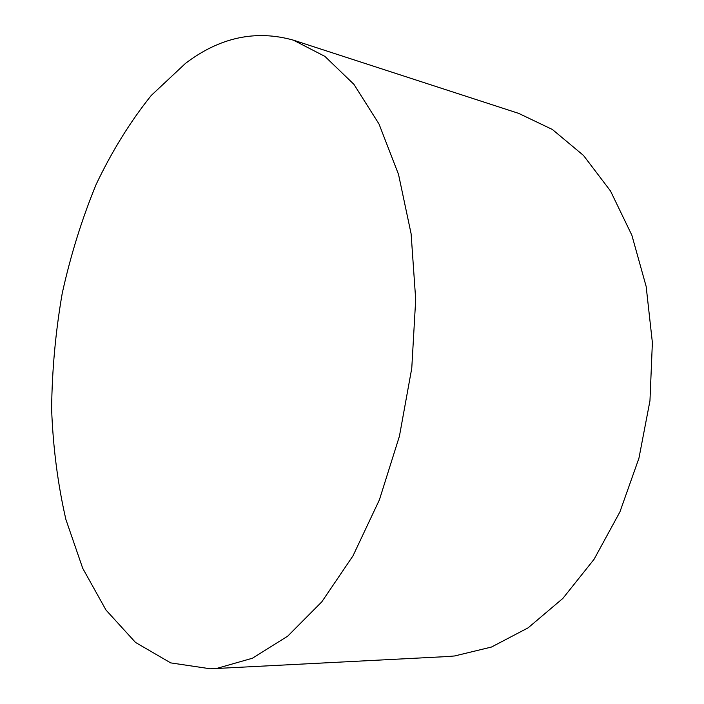 <?xml version="1.0" encoding="UTF-8"?>
<svg xmlns="http://www.w3.org/2000/svg" width="704" height="704" viewBox="0 0 704 704"><rect width="100%" height="100%" fill="white"/><g stroke="black" fill="none" stroke-linecap="round" stroke-linejoin="round"><path stroke-width="1.06" d="M293.445 40.172L518.698 113.388L552.385 129.492L583.51 155.461L610.509 191.004L631.858 235.206L646.158 286.466L652.379 342.575L649.959 400.814L638.933 458.234L619.907 511.931L594.044 559.328L562.866 598.409L528.088 627.862L491.462 647.046L454.617 655.961L446.961 656.577L210.417 668.8L217.589 668.184L252.454 658.214L287.725 636.143L321.825 601.814L352.986 555.861L379.403 499.831L399.423 436.207L411.77 368.21L415.694 299.499L411.11 233.781L398.526 174.407L379.016 124.01L353.954 84.374L324.914 56.39L293.445 40.172C255.763 29.586 219.78 37.33 185.469 63.404L151.237 95.471C130.346 121.528 111.998 151.149 96.184 184.334C81.946 218.944 70.629 255.262 62.234 293.286C55.554 331.804 52.017 370.427 51.621 409.156C53.055 447.515 57.816 484.299 65.903 519.517L82.72 568.295L106.005 610.06L135.52 642.444L170.676 662.886L210.417 668.8"/></g></svg>
